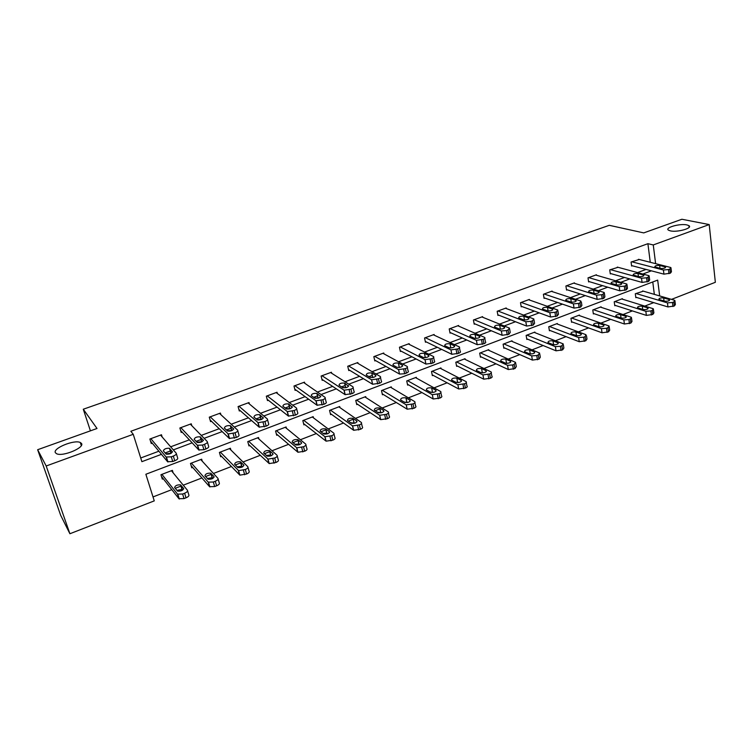<?xml version="1.0" encoding="UTF-8"?>
<svg xmlns="http://www.w3.org/2000/svg" width="753" height="753" viewBox="0 0 753 753"><rect width="100%" height="100%" fill="white"/><g stroke="black" fill="none" stroke-linecap="round" stroke-linejoin="round"><path stroke-width="1.13" d="M81.456 443.395C85.08 447.508 62.913 456.892 56.701 453.786L55.43 452.788C52.277 448.44 74.283 439.394 80.27 442.491L81.456 443.395M686.905 224.912L688.91 225.646C693.099 228.093 677.248 232.573 670.377 230.879L668.495 230.173C664.344 227.717 679.921 223.283 686.905 224.912M659.666 295.929L657.68 280.097L145.866 474.258L154.261 500.877L69.897 533.745L60.645 515.24L37.65 449.72L97.015 428.485L83.282 409.227L609.281 225.316L643.73 232.903L681.889 219.255L709.213 224.573L715.35 282.29L671.488 299.383M153.019 496.933L171.806 489.638M175.233 488.311L181.162 486.005M183.271 485.186L201.908 477.957M205.597 476.527L211.339 474.296M213.466 473.468L231.397 466.512M235.331 464.987L240.885 462.831M243.04 461.994L260.274 455.301M264.454 453.683L269.828 451.602M272.002 450.755L288.587 444.326M292.983 442.613L298.197 440.59M300.381 439.743L316.326 433.559M320.938 431.77L325.983 429.812M328.195 428.946L343.519 423.007M348.338 421.134L353.223 419.233M355.454 418.376L370.175 412.663M375.201 410.714L379.926 408.87M382.166 408.004L396.323 402.516M408.371 397.838L421.962 392.558M434.067 387.87L447.122 382.797M459.264 378.091L471.802 373.224M483.991 368.49L496.029 363.821M508.247 359.077L519.805 354.597M532.06 349.834L543.139 345.542M555.432 340.77L566.058 336.647M578.379 331.866L588.564 327.913M600.913 323.122L610.664 319.338M623.042 314.538L632.379 310.904M644.775 306.094L653.717 302.631M83.282 409.227L90.426 430.848M654.338 294.367L652.766 281.961M643.373 291.166L635.306 293.755L635.824 297.68L636.492 297.416M622.439 299.176L622.373 298.687L614.222 301.802L614.777 305.737L615.465 305.483M601.148 307.328L601.073 306.819L592.78 309.982L593.364 313.945L594.061 313.681M579.481 315.629L579.396 315.083L570.953 318.303L571.583 322.293L572.28 322.02M557.427 324.072L557.333 323.498L548.749 326.774L549.408 330.793L550.123 330.52M534.988 332.675L534.884 332.064L526.14 335.405L526.836 339.443L527.561 339.161M512.134 341.429L512.021 340.789L503.117 344.187L503.851 348.244L504.595 347.961M488.876 350.352L488.744 349.665L479.68 353.129L480.452 357.214L481.214 356.922M465.185 359.435L465.043 358.71L455.81 362.231L456.629 366.344L457.391 366.043M441.06 368.697L440.9 367.916L431.497 371.502L432.354 375.643L433.135 375.342M416.484 378.147L416.305 377.3L406.724 380.952L407.627 385.122L408.427 384.811M391.456 387.767L391.249 386.863L381.489 390.581L382.43 394.77L383.249 394.459M365.949 397.593L365.713 396.596L355.764 400.398L356.753 404.606L357.59 404.295M339.951 407.618L339.688 406.526L329.55 410.394L330.586 414.639L331.433 414.31M313.464 417.849L313.163 416.654L302.819 420.598L303.901 424.861L304.767 424.532M286.46 428.316L286.102 426.97L275.56 430.998L276.699 435.281L277.584 434.952M258.928 439.008L258.514 437.493L247.765 441.597L248.951 445.917L249.855 445.569M230.87 449.965L230.38 448.233L219.405 452.421L220.648 456.76L221.57 456.412M202.265 461.203L201.672 459.179L190.471 463.453L191.78 467.829L192.712 467.472M173.115 472.79L172.371 470.361L160.944 474.719L162.309 479.115L163.26 478.748M650.263 262.289L647.9 243.69L130.843 431.281L133.243 434.293L141.884 461.664L161.471 454.332M140.726 457.984L158.883 451.207M170.667 446.811L189.351 439.846M201.258 435.403L219.189 428.711M231.209 424.221L248.424 417.802M260.538 413.284L277.057 407.119M289.274 402.554L305.116 396.643M317.427 392.049L332.619 386.383M345.015 381.762L359.576 376.321M372.048 371.671L386.007 366.466M398.563 361.779L411.929 356.79M424.551 352.075L437.361 347.302M450.049 342.568L462.304 337.993M475.049 333.24L486.786 328.854M499.587 324.082L510.807 319.893M523.655 315.102L534.385 311.093M547.29 306.283L557.54 302.461M570.482 297.623L580.262 293.971M593.251 289.133L602.588 285.651M615.606 280.784L624.519 277.462M637.565 272.595L646.055 269.423M639.231 259.484L631.07 262.025L631.607 266.035L632.275 265.781M618.044 267.296L609.732 269.875L610.297 273.904L610.984 273.65M596.48 275.259L596.414 274.779L588.018 277.866L588.611 281.914L589.317 281.66M574.539 283.354L574.454 282.855L565.908 285.999L566.548 290.074L567.263 289.811M552.203 291.599L552.109 291.072L543.412 294.272L544.08 298.376L544.814 298.103M529.463 300.005L529.359 299.44L520.502 302.697L521.217 306.829L521.951 306.556M506.308 308.561L506.204 307.958L497.178 311.281L497.931 315.432L498.684 315.149M482.729 317.277L482.607 316.637L473.421 320.016L474.211 324.195L474.974 323.912M458.718 326.153L458.586 325.475L449.221 328.92L450.049 333.118L450.831 332.835M434.255 335.207L434.105 334.473L424.57 337.984L425.445 342.22L426.236 341.918M409.331 344.441L409.161 343.65L399.448 347.227L400.361 351.482L401.17 351.18M383.936 353.854L383.748 352.997L373.836 356.64L374.806 360.932L375.634 360.621M358.051 363.454L357.835 362.532L347.735 366.24L348.752 370.561L349.599 370.241M331.668 373.262L331.424 372.246L321.126 376.029L322.19 380.369L323.056 380.058M304.777 383.268L304.494 382.148L293.99 386.016L295.11 390.383L295.985 390.054M277.358 393.508L277.029 392.257L266.317 396.191L267.484 400.587L268.379 400.257M249.394 403.966L249.008 402.554L238.08 406.573L239.303 410.997L240.216 410.667M220.883 414.687L220.422 413.068L209.278 417.171L210.558 421.624L211.489 421.285M191.808 425.69L191.253 423.798L179.873 427.986L181.219 432.467L182.17 432.118M162.177 437.022L161.481 434.754L149.866 439.027L151.268 443.536L152.238 443.178M37.65 449.72L46.187 465.994L133.243 434.293M69.897 533.745L46.187 465.994M647.9 243.69L653.265 244.941L709.213 224.573M655.618 263.644L653.265 244.941M165.123 452.967L170.489 450.953M173.331 449.889L192.147 442.839M196.1 441.362L201.155 439.47M204.129 438.35L222.182 431.591M226.418 430.01L231.171 428.222M234.277 427.064L251.606 420.569M256.105 418.884L260.566 417.218M263.804 416.004L280.417 409.783M285.171 407.994L289.359 406.432M292.719 405.17L308.655 399.203M313.653 397.33L317.568 395.862M321.042 394.563L336.327 388.84M341.551 386.882L345.213 385.508M348.799 384.171L363.445 378.684M368.895 376.641L372.311 375.361M375.992 373.987L390.035 368.725M402.657 364L416.098 358.965M428.796 354.211L441.672 349.383M454.426 344.61L466.747 339.989M479.567 335.189L491.351 330.774M504.218 325.955L515.504 321.729M528.418 316.891L539.195 312.853M552.165 307.996L562.463 304.146M575.461 299.27L585.297 295.59M598.343 290.705L607.727 287.185M620.801 282.29L629.753 278.939M642.855 274.026L651.383 270.835M638.506 259.296L670.349 267.4L670.942 267.644L669.859 269.019L668.466 269.546L663.412 270.007L631.748 261.78M631.541 265.583L663.92 274.148L663.412 270.007M665.021 266.826L665.483 267.014C665.388 268.143 663.76 268.633 660.597 268.482L654.79 266.91C654.884 265.79 656.494 265.301 659.637 265.451L665.021 266.826L665.144 267.87M671.027 268.332L671.441 271.786L670.358 273.179L663.92 274.148M635.758 297.2L667.958 306.932L674.33 306L675.385 304.532L674.989 301.219M642.648 290.959L674.302 300.202L674.895 300.475L673.841 301.934L672.467 302.471L667.459 302.875L635.974 293.501M669.022 299.496L663.666 297.924C660.56 297.717 658.96 298.207 658.875 299.402L664.654 301.191C667.789 301.416 669.398 300.918 669.483 299.713L669.022 299.496L669.153 300.626M617.291 267.099L648.578 275.579L649.124 275.814L648.004 277.255L646.592 277.791L641.518 278.234L610.419 269.621M610.231 273.443L642.064 282.413L641.518 278.234M643.307 274.967L643.73 275.146C643.646 276.313 641.998 276.822 638.798 276.652L633.122 275.024C633.207 273.866 634.845 273.367 638.017 273.527L643.307 274.967L643.439 276.012M649.218 276.53L649.66 279.984L648.54 281.434L642.064 282.413M595.717 275.033L626.421 283.919L626.91 284.126L625.752 285.632L624.312 286.178L619.23 286.62L588.714 277.603M588.545 281.424L619.813 290.818L619.23 286.62M621.187 283.26L621.573 283.429C621.498 284.634 619.841 285.152 616.603 284.973L611.069 283.297C611.154 282.093 612.791 281.584 616.001 281.754L621.187 283.26L621.338 284.295M627.014 284.879L627.484 288.324L626.327 289.839L619.813 290.818M614.712 305.238L646.375 315.394L652.785 314.462L653.877 312.928L653.453 309.624M621.696 298.95L652.813 308.589L653.359 308.852L652.258 310.377L650.865 310.923L645.848 311.309L614.909 301.539M647.571 307.836L642.318 306.207C639.165 305.982 637.556 306.49 637.48 307.723L643.128 309.568C646.3 309.803 647.928 309.295 648.004 308.043L647.571 307.836L647.721 308.956M593.289 313.417L624.406 324.006L630.854 323.075L631.983 321.475L631.541 318.18M600.386 307.083L630.939 317.135L631.428 317.371L630.289 318.961L628.868 319.517L623.842 319.903L593.477 309.718M625.743 316.335L620.585 314.632C617.404 314.396 615.775 314.914 615.709 316.194L621.216 318.095C624.425 318.34 626.063 317.822 626.129 316.524L625.903 317.446M573.748 283.109L603.85 292.399L604.292 292.597L603.087 294.178L601.619 294.724L596.527 295.157L566.623 285.735M566.463 289.557L597.148 299.383L596.527 295.157M598.673 291.703L599.021 291.853C598.946 293.105 597.27 293.642 594.004 293.454L588.611 291.712C588.686 290.479 590.343 289.943 593.59 290.121L598.673 291.703L598.823 292.729M604.405 293.388L604.904 296.823L603.699 298.404L597.148 299.383M551.394 291.336L580.864 301.049L579.998 302.875L578.502 303.431L573.4 303.854L544.137 293.999M543.995 297.83L574.059 308.109L573.4 303.854M575.744 300.306L576.045 300.438C575.979 301.737 574.285 302.282 570.981 302.085L565.729 300.287C565.804 299.007 567.48 298.461 570.755 298.649L575.744 300.306L575.894 301.313M581.372 302.047L581.89 305.473L580.648 307.13L574.059 308.109M528.625 299.713L557.775 310.02L556.467 311.733L554.942 312.307L549.831 312.721L521.245 302.424M521.114 306.245L550.537 317.004L549.831 312.721M552.373 309.059L552.636 309.191C552.57 310.528 550.867 311.093 547.525 310.885L542.433 309.022C542.499 307.704 544.193 307.139 547.506 307.337L552.373 309.059L552.533 310.057M557.907 310.867L558.462 314.293L557.154 316.025L550.537 317.004M571.489 321.738L602.042 332.788L608.518 331.857L609.695 330.181L609.224 326.887M578.69 315.356L608.659 325.833L609.102 326.049L607.925 327.715L606.476 328.28L601.431 328.647L571.659 318.039M603.52 324.985L598.456 323.206C595.237 322.962 593.599 323.498 593.543 324.825L598.908 326.783C602.155 327.037 603.802 326.501 603.859 325.155L603.68 326.087M549.304 330.2L579.255 341.721L585.768 340.789L586.992 339.038L586.493 335.763M556.618 323.771L585.975 334.69L585.137 336.619L583.66 337.203L578.615 337.56L549.464 326.501M580.883 333.795L575.923 331.941C572.675 331.687 571.019 332.242 570.962 333.607L576.196 335.622C579.471 335.894 581.137 335.339 581.184 333.956L581.052 334.878M526.724 338.822L556.043 350.823L562.604 349.891L563.865 348.065L563.348 344.789M534.15 332.346L563.197 343.886L561.926 345.702L560.42 346.286L555.366 346.634L526.865 335.123M557.832 342.766L552.975 340.845C549.69 340.572 548.024 341.137 547.977 342.559L553.05 344.629C556.363 344.912 558.048 344.337 558.095 342.907L558.001 343.839M505.451 308.231L533.849 318.971L532.493 320.769L530.94 321.352L525.82 321.747L497.931 310.998M497.818 314.81L526.563 326.058L525.82 321.747M528.568 317.992L528.785 318.095C528.728 319.488 527.006 320.072 523.627 319.846L518.695 317.926C518.761 316.552 520.464 315.978 523.815 316.194L528.568 317.992L528.738 318.961M533.999 319.846L534.574 323.272L533.228 325.08L526.563 326.058M503.738 347.585L532.399 360.094L538.988 359.162L540.306 357.251L539.76 353.995M511.278 341.071L539.6 353.053L538.282 354.945L536.748 355.548L531.674 355.877L503.861 343.895M534.348 351.915L529.604 349.9C526.281 349.618 524.596 350.201 524.549 351.67L529.472 353.806C532.832 354.108 534.526 353.515 534.564 352.028L534.526 352.959M481.845 316.919L509.47 328.101L508.059 329.974L506.477 330.567L501.347 330.953L474.192 319.733M474.089 323.536L502.129 335.292L501.347 330.953M504.303 327.084L504.482 327.179C504.425 328.609 502.684 329.212 499.277 328.976L494.495 327C494.561 325.578 496.293 324.985 499.672 325.211L504.303 327.084L504.482 328.044M509.63 329.005L510.242 332.431L508.83 334.313L502.129 335.292M480.32 356.508L508.303 369.544L514.939 368.612L516.304 366.617L515.73 363.37M487.991 349.957L515.56 362.391L514.177 364.367L512.624 364.979L507.541 365.299L480.442 352.837M506.694 363.388L505.319 363.097M510.421 361.224L505.8 359.134C502.439 358.833 500.736 359.445 500.698 360.96L505.461 363.153C508.849 363.464 510.562 362.852 510.6 361.318L510.6 362.24M457.805 325.757L484.621 337.4C485.346 337.984 484.857 338.634 483.144 339.349L476.395 340.337L450.002 328.628M449.918 332.421L477.223 344.705L476.395 340.337M479.576 336.365L479.717 336.431C479.652 337.918 477.901 338.539 474.446 338.285L469.844 336.243C469.91 334.774 471.651 334.163 475.068 334.398L479.576 336.365L479.755 337.288M484.8 338.342L485.431 341.758C486.165 342.342 485.676 343.001 483.963 343.726L477.223 344.705M456.478 365.591L483.746 379.173L490.419 378.241C492.104 377.498 492.575 376.811 491.85 376.161L491.238 372.914M464.281 359.002L491.05 371.907C491.784 372.547 491.304 373.234 489.619 373.968L482.946 374.909L456.582 361.939M482.682 372.923L480.64 372.519M486.043 370.711L481.544 368.537C478.146 368.226 476.423 368.857 476.385 370.42L480.979 372.688C484.405 373.008 486.137 372.377 486.174 370.787L486.222 371.709M433.314 334.765L459.283 346.879C460.045 347.481 459.537 348.168 457.739 348.921L450.953 349.9L425.36 337.692M425.285 341.467L451.828 354.296L450.953 349.9M454.37 345.815L454.464 345.862C454.398 347.406 452.628 348.037 449.136 347.773L444.712 345.665C444.778 344.149 446.538 343.519 449.993 343.773L454.37 345.815L454.548 346.709M449.456 347.895L450.548 347.999M459.481 347.848L460.149 351.265C460.902 351.877 460.394 352.564 458.605 353.326L451.828 354.296M432.184 374.834L458.718 388.99L465.42 388.059C467.18 387.277 467.679 386.562 466.916 385.894L466.286 382.646M440.119 368.217L466.079 381.611C466.841 382.27 466.342 382.985 464.582 383.766L457.871 384.698L432.288 371.21M458.144 382.618L455.556 382.148M461.184 380.387L456.817 378.128C453.391 377.799 451.649 378.448 451.602 380.067L456.026 382.392C459.49 382.731 461.241 382.082 461.278 380.444L461.373 381.347M408.352 343.952L433.455 356.546C434.246 357.176 433.709 357.882 431.836 358.682L425.012 359.661L400.257 346.926M400.191 350.672L425.934 364.085L425.012 359.661M428.664 355.454L428.721 355.482C428.645 357.073 426.857 357.731 423.327 357.459L419.082 355.284C419.157 353.712 420.936 353.053 424.428 353.317L428.664 355.454L428.843 356.32M423.393 357.487L425.285 357.656M433.662 357.553L434.359 360.96C435.149 361.6 434.613 362.315 432.749 363.106L425.934 364.085M407.439 384.246L433.201 398.996L439.94 398.073C441.776 397.255 442.303 396.502 441.503 395.805L440.834 392.567M415.515 377.601L440.618 391.494C441.418 392.181 440.891 392.934 439.055 393.744L432.297 394.676L407.533 380.651M433.079 392.482L430.038 391.974M435.855 390.252L431.62 387.899C428.156 387.55 426.396 388.219 426.349 389.894L430.594 392.294C434.095 392.652 435.865 391.974 435.902 390.28L436.043 391.174M382.919 353.298L407.1 366.41C407.928 367.059 407.373 367.803 405.415 368.631L398.553 369.61L374.665 356.338M374.608 360.047L399.523 374.062L398.553 369.61L399.523 374.062L404.662 373.742L403.702 369.281M402.45 365.29L402.46 365.29C402.384 366.937 400.568 367.615 397.01 367.323L392.944 365.083C393.028 363.454 394.836 362.786 398.365 363.059L402.45 365.29L402.629 366.109L402.46 365.29M396.944 367.295L399.391 367.492M407.326 367.436L408.06 370.853C408.888 371.511 408.324 372.255 406.375 373.093L404.662 373.742M382.223 393.828L407.175 409.199L413.962 408.277C415.872 407.42 416.418 406.629 415.59 405.914L414.894 402.686M390.44 387.164L414.658 401.584C415.487 402.29 414.941 403.071 413.021 403.928L406.225 404.85L382.308 390.27M407.495 402.526L404.041 402.017M410.018 400.304L405.923 397.857C402.422 397.499 400.652 398.186 400.596 399.918L404.662 402.384C408.201 402.761 409.99 402.064 410.037 400.304L410.216 401.189M356.997 362.833L380.265 376.491C381.074 377.159 380.472 377.931 378.458 378.787L371.606 379.794L348.583 365.93M348.526 369.591L372.575 384.246L371.549 379.766M375.709 375.314C375.596 376.989 373.761 377.686 370.194 377.413L366.25 375.05C366.4 373.394 368.236 372.707 371.747 372.98L375.709 375.314L375.888 376.095M370.015 377.309L372.933 377.507M380.491 377.488L381.272 380.962C382.082 381.639 381.479 382.411 379.465 383.277L372.575 384.246M356.517 403.58L380.689 419.647L387.456 418.687C389.433 417.802 390.007 416.993 389.197 416.249L388.454 412.955M364.894 396.916L388.219 411.882C389.028 412.616 388.444 413.425 386.468 414.31L379.691 415.27L356.602 400.078M381.376 412.757L377.564 412.258M383.682 410.554L379.7 407.994C376.218 407.646 374.41 408.352 374.297 410.121L378.251 412.71C381.79 413.058 383.597 412.343 383.682 410.554L383.87 411.392M330.567 372.556L352.893 386.778C353.656 387.484 353.006 388.275 350.945 389.15L344.102 390.186L321.992 375.719M321.936 379.314L345.081 394.638L343.999 390.12M348.432 385.545C348.253 387.249 346.389 387.974 342.841 387.71L339.019 385.225C339.226 383.541 341.081 382.825 344.582 383.089L348.601 386.28M342.568 387.541L345.919 387.71M353.119 387.729L353.948 391.287C354.719 391.993 354.07 392.784 352.009 393.668L345.081 394.638M330.303 413.501L353.665 430.292L360.414 429.304C362.438 428.41 363.068 427.572 362.297 426.8L361.496 423.421M338.85 406.846L361.261 422.405C362.033 423.167 361.402 424.005 359.379 424.899L352.611 425.897L330.398 410.074M354.719 423.186L350.578 422.725M356.809 421.012L352.95 418.329C349.477 417.99 347.651 418.724 347.472 420.522L351.312 423.233C354.832 423.572 356.668 422.828 356.809 421.012L356.997 421.802M303.619 382.468L324.957 397.283C325.673 398.017 324.976 398.826 322.868 399.721L316.044 400.794L294.875 385.687M294.809 389.207L317.013 405.236L315.884 400.7M320.59 395.984C320.345 397.716 318.463 398.459 314.923 398.224L311.234 395.607C311.507 393.894 313.389 393.16 316.872 393.395L320.759 396.671M314.585 397.989L318.321 398.111M325.174 398.168L326.077 401.82C326.793 402.554 326.096 403.373 323.988 404.276L317.013 405.236M303.581 423.61L326.087 441.164L332.826 440.147C334.897 439.225 335.574 438.359 334.85 437.568L333.993 434.086M312.297 416.974L333.758 433.144C334.483 433.935 333.814 434.792 331.734 435.714L324.985 436.731L303.685 420.268M327.517 433.813L326.746 433.239L323.065 433.399M329.4 431.685L325.663 428.862C322.199 428.551 320.345 429.304 320.11 431.13L323.828 433.973C327.339 434.293 329.193 433.53 329.4 431.685L329.579 432.42M276.135 392.577L296.447 408.013C297.115 408.766 296.371 409.604 294.207 410.517L287.382 411.618L267.211 395.862M267.136 399.278L288.371 416.061L287.185 411.496M292.173 406.639C291.863 408.399 289.952 409.171 286.432 408.954L282.874 406.206C283.213 404.465 285.123 403.702 288.587 403.928L292.333 407.279M286.046 408.672L290.15 408.719M296.654 408.823L297.614 412.569C298.282 413.341 297.539 414.178 295.383 415.101L288.371 416.061M276.323 433.879L297.943 452.261L304.673 451.207C306.791 450.266 307.516 449.381 306.838 448.553L305.916 444.976M285.227 427.309L305.699 444.101C306.367 444.919 305.652 445.804 303.525 446.745L296.786 447.8L276.445 430.66M299.741 444.647L298.96 444.016L295.007 444.317M301.426 442.566L297.821 439.611C294.367 439.319 292.493 440.1 292.192 441.955L295.778 444.938C299.28 445.23 301.162 444.439 301.426 442.566L301.605 443.253M248.104 402.893L267.334 418.96C267.955 419.741 267.155 420.607 264.943 421.548L258.128 422.678L239.002 406.244M238.899 409.51L259.126 427.12L257.874 422.518M263.164 417.52C262.788 419.308 260.849 420.108 257.338 419.901L253.921 417.021C254.335 415.251 256.274 414.461 259.729 414.668L263.324 418.094M256.924 419.59L261.366 419.525M267.531 419.703L268.567 423.544C269.179 424.344 268.388 425.21 266.176 426.151L259.126 427.12M248.518 444.326L269.207 463.584L275.927 462.493C278.102 461.533 278.874 460.62 278.243 459.763L277.264 456.083M257.62 437.832L277.048 455.283C277.678 456.139 276.897 457.043 274.723 458.003L267.993 459.095L248.659 441.258M271.381 455.687L270.6 455.01L266.374 455.461M272.878 453.683L269.414 450.586C265.978 450.313 264.068 451.113 263.701 452.995L267.146 456.13C270.638 456.403 272.548 455.584 272.878 453.683L273.047 454.304M219.499 413.416L237.609 430.132C238.174 430.951 237.317 431.846 235.049 432.806L228.244 433.963L210.209 416.833M210.059 419.91L229.251 438.406L227.943 433.766M233.543 428.626C233.101 430.452 231.124 431.271 227.622 431.083L224.366 428.062C224.855 426.254 226.813 425.445 230.267 425.633L233.694 429.144M227.199 430.754L231.971 430.547M237.797 430.801L238.899 434.763C239.463 435.582 238.607 436.476 236.348 437.446L229.251 438.406M220.121 454.925L239.868 475.143L246.589 474.023C248.81 473.035 249.629 472.093 249.055 471.209L248.001 467.415M229.467 448.581L247.803 466.7C248.377 467.585 247.549 468.517 245.318 469.496L238.597 470.625L220.318 452.064M242.428 466.945L241.666 466.239L237.167 466.851M243.737 465.025L240.414 461.787C236.988 461.533 235.058 462.361 234.625 464.272L237.92 467.547C241.393 467.801 243.332 466.964 243.737 465.025L243.897 465.58M190.311 424.146L207.244 441.559C207.753 442.406 206.84 443.329 204.515 444.308L202.538 445.051L197.371 445.268L180.833 427.638M180.616 430.452L198.745 449.927L197.371 445.268M203.291 439.968C202.773 441.823 200.759 442.67 197.277 442.51L194.189 439.338C194.745 437.502 196.74 436.665 200.176 436.834L203.423 440.43M196.853 442.162L201.945 441.785M207.414 442.143L208.59 446.209C209.099 447.066 208.195 447.988 205.88 448.976L203.903 449.72L198.745 449.927M191.13 465.665L209.569 486.692L214.68 486.551L216.619 485.789C218.897 484.781 219.772 483.821 219.255 482.899L218.116 478.983M200.74 459.537L217.937 478.362C218.455 479.275 217.579 480.235 215.292 481.242L213.344 482.005L208.233 482.146L191.403 463.095M212.864 478.419L212.13 477.703L207.348 478.503M213.984 476.602L210.821 473.213C207.404 472.978 205.447 473.835 204.929 475.783L208.063 479.209C211.537 479.445 213.504 478.569 213.984 476.602L214.125 477.091M160.521 435.102L176.221 453.221C176.663 454.106 175.703 455.057 173.322 456.054L171.298 456.817L166.131 457.015L150.835 438.67M150.506 441.089L167.571 461.711L166.131 457.015M172.39 451.555C171.788 453.447 169.745 454.323 166.262 454.181L163.354 450.859C163.994 448.986 166.027 448.129 169.453 448.27L172.512 451.951M165.867 453.843L171.26 453.25M176.371 453.72L177.633 457.909C178.084 458.803 177.124 459.754 174.752 460.761L172.729 461.523L167.571 461.711M161.5 476.498L178.913 498.712L184.024 498.599L186.01 497.818C188.344 496.782 189.276 495.794 188.815 494.834L187.591 490.805M171.42 470.719L187.431 490.269C187.892 491.22 186.96 492.208 184.617 493.234L182.631 494.015L177.51 494.137L161.904 474.352M182.659 490.118L181.972 489.403L176.899 490.41M183.591 488.433L180.598 484.885C177.2 484.678 175.204 485.563 174.611 487.539L177.576 491.125C181.04 491.333 183.045 490.438 183.591 488.433L183.723 488.848M670.358 273.179L669.859 269.019M668.975 273.697L668.466 269.546M659.637 265.451L659.995 268.322M667.459 302.875L667.958 306.932M672.467 302.471L672.956 306.537M673.841 301.934L674.33 306M664.052 301.012L663.666 297.924M648.54 281.434L648.004 277.255M647.128 281.97L646.592 277.791M638.017 273.527L638.412 276.549M626.327 289.839L625.752 285.632M624.886 290.385L624.312 286.178M616.001 281.754L616.443 284.926M645.848 311.309L646.375 315.394M650.865 310.923L651.392 315.008M652.258 310.377L652.785 314.462M642.742 309.445L642.318 306.207M623.842 319.903L624.406 324.006M628.868 319.517L629.433 323.639M630.289 318.961L630.854 323.075M621.056 318.048L620.585 314.632M603.699 298.404L603.087 294.178M602.231 298.96L601.619 294.724M593.59 290.121L594.079 293.472M580.648 307.13L579.998 302.875M579.151 307.695L578.502 303.431M570.755 298.649L571.301 302.169M557.154 316.025L556.467 311.733M555.639 316.599L554.942 312.307M547.506 307.337L548.099 311.008M601.431 328.647L602.042 332.788M606.476 328.28L607.078 332.421M607.925 327.715L608.518 331.857M598.983 326.802L598.456 323.206M578.615 337.56L579.255 341.721M583.66 337.203L584.3 341.363M585.137 336.619L585.768 340.789M576.506 335.716L575.923 331.941M555.366 346.634L556.043 350.823M560.42 346.286L561.098 350.474M561.926 345.702L562.604 349.891M553.624 344.78L552.975 340.845M533.228 325.08L532.493 320.769M531.674 325.663L530.94 321.352M523.815 316.194L524.465 320.006M531.674 355.877L532.399 360.094M536.748 355.548L537.463 359.765M538.282 354.945L538.988 359.162M530.31 353.995L529.604 349.9M508.83 334.313L508.059 329.974M507.249 334.916L506.477 330.567M499.672 325.211L500.387 329.165M507.541 365.299L508.303 369.544M512.624 364.979L513.377 369.224M514.177 364.367L514.939 368.612M506.553 363.322L505.8 359.134M483.963 343.726L483.144 339.349M482.353 344.337L481.534 339.961M475.068 334.398L475.849 338.492M482.946 374.909L483.746 379.173M488.029 374.599L488.829 378.863M489.619 373.968L490.419 378.241M482.334 372.754L481.544 368.537M458.605 353.326L457.739 348.921M456.967 353.948L456.102 349.543M449.993 343.773L450.831 347.99M457.871 384.698L458.718 388.99M462.963 384.397L463.81 388.699M464.582 383.766L465.42 388.059M457.655 382.364L456.817 378.128M432.749 363.106L431.836 358.682M431.074 363.746L430.161 359.313M424.428 353.317L425.332 357.656M432.297 394.676L433.201 398.996M437.399 394.393L438.293 398.723M439.055 393.744L439.94 398.073M432.504 392.162L431.62 387.899M406.375 373.093L405.415 368.631M398.365 363.059L399.316 367.455M406.225 404.85L407.175 409.199L406.225 404.85M411.336 404.587L412.277 408.935M413.021 403.928L413.962 408.277M406.865 402.149L405.923 397.857M379.465 383.277L378.458 378.787M377.724 383.936L376.707 379.446M371.775 372.989L372.782 377.413M379.634 415.232L380.632 419.609M384.745 414.978L385.734 419.365M386.468 414.31L387.456 418.687M380.717 412.333L379.738 408.013M352.009 393.668L350.945 389.15M350.23 394.337L349.166 389.819M344.648 383.126L345.712 387.579M352.508 425.822L353.552 430.227M357.619 425.586L358.663 430.001M359.379 424.899L360.414 429.304M354.051 422.715L353.016 418.367M323.988 404.276L322.868 399.721M322.171 404.963L321.051 400.408M316.975 393.461L318.086 397.942M324.825 436.636L325.927 441.06M329.946 436.411L331.038 440.844M331.734 435.714L332.826 440.147M326.849 433.304L325.767 428.937M295.383 415.101L294.207 410.517M293.529 415.797L292.352 411.223M288.738 404.013L289.905 408.521M296.578 447.659L297.736 452.12M301.699 447.461L302.847 451.922M303.525 446.745L304.673 451.207M299.101 444.11L297.962 439.714M266.176 426.151L264.943 421.548M264.284 426.866L263.042 422.264M259.907 414.781L261.131 419.327M267.739 458.916L268.953 463.406M272.859 458.728L274.073 463.227M274.723 458.003L275.927 462.493M270.788 455.141L269.593 450.718M236.348 437.446L235.049 432.806M234.418 438.171L233.11 433.53M230.484 425.774L231.764 430.349M238.296 470.409L239.576 474.927M243.417 470.249L244.687 474.767M245.318 469.496L246.589 474.023M241.892 466.399L240.64 461.937M205.88 448.976L204.515 444.308M203.903 449.72L202.538 445.051M200.43 437.004L201.776 441.606M208.233 482.146L209.569 486.692M213.344 482.005L214.68 486.551M215.292 481.242L216.619 485.789M212.384 477.891L211.075 473.402M174.752 460.761L173.322 456.054M172.729 461.523L171.298 456.817M169.736 448.477L171.147 453.108M177.51 494.137L178.913 498.712M182.631 494.015L184.024 498.599M184.617 493.234L186.01 497.818M182.264 489.619L180.889 485.111M688.91 225.646L689.108 227.34M80.27 442.491L81.305 445.569M665.483 267.014L665.548 267.56M669.549 300.296L669.483 299.713M643.73 275.146L643.806 275.72M621.573 283.429L621.658 284.022M648.079 308.655L648.004 308.043M626.214 317.164L626.129 316.524M599.021 291.853L599.106 292.475M576.045 300.438L576.139 301.087M552.636 309.191L552.749 309.86M603.962 325.823L603.859 325.155M581.297 334.643L581.184 333.956M558.208 343.622L558.095 342.907M528.785 318.095L528.907 318.792M534.696 352.771L534.564 352.028M504.482 327.179L504.614 327.894M510.741 362.089L510.6 361.318M479.717 336.431L479.859 337.175M486.325 371.587L486.174 370.787M454.464 345.862L454.614 346.634M461.438 381.263L461.278 380.444M428.721 355.482L428.881 356.273M436.081 391.127L435.902 390.28M410.216 401.18L410.037 400.304M372.622 384.275L371.606 379.794M371.747 372.98L372.744 377.404M379.691 415.27L380.689 419.647M380.689 412.315L379.7 407.994M345.185 394.694L344.102 390.186M344.582 383.089L345.636 387.541M352.611 425.897L353.665 430.292M353.985 422.668L352.95 418.329M317.173 405.33L316.044 400.794M316.872 393.395L317.982 397.876M324.985 436.731L326.087 441.164M326.746 433.239L325.663 428.862M288.578 416.193L287.382 411.618M288.587 403.928L289.754 408.437M296.786 447.8L297.943 452.261M298.96 444.016L297.821 439.611M259.371 427.28L258.128 422.678M259.729 414.668L260.952 419.205M267.993 459.095L269.207 463.584M270.6 455.01L269.414 450.586M229.552 438.604L228.244 433.963M230.267 425.633L231.548 430.208M238.597 470.625L239.868 475.143M241.666 466.239L240.414 461.787M199.084 450.172L197.71 445.503M200.176 436.834L201.522 441.437M208.572 482.4L209.908 486.946M212.13 477.703L210.821 473.213M167.947 461.984L166.517 457.287M169.453 448.27L170.865 452.901M177.896 494.439L179.299 499.013M181.972 489.403L180.598 484.885"/></g></svg>
